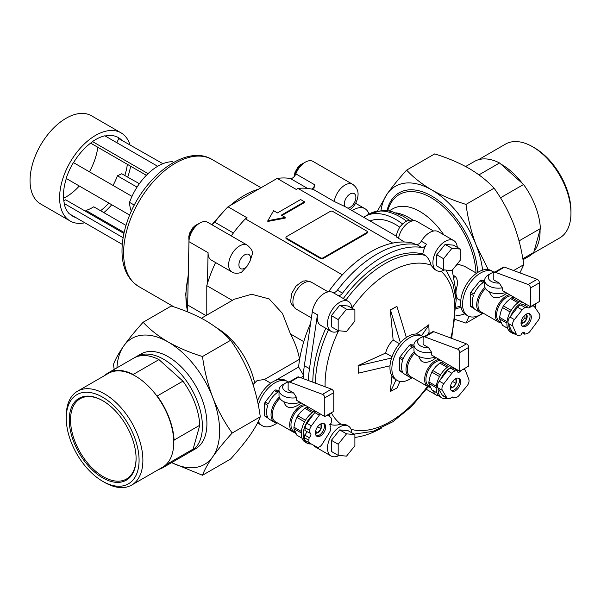<?xml version="1.0" encoding="UTF-8"?>
<svg xmlns="http://www.w3.org/2000/svg" width="601" height="601" viewBox="0 0 601 601"><rect width="100%" height="100%" fill="white"/><g stroke="black" fill="none" stroke-linecap="round" stroke-linejoin="round"><path stroke-width="0.9" d="M453.094 275.228L455.37 276.535C457.624 279.375 458.052 283.079 456.655 287.669A15.814 9.128 -60 0 0 456.655 296.578L457.338 298.637L456.076 299.366M476.563 273.237L464.505 266.273L459.036 264.568A15.814 9.128 120 0 0 456.114 265.402M201.38 318.245L234.262 299.253L251.631 294.257L269.18 298.93L282.455 313.414L290.441 333.946A55.442 32.011 60 0 1 299.561 359.24L264.432 379.524L257.205 380.501L253.051 384.475M264.432 379.524L270.705 383.153L271.179 382.882M247.281 245.17C251.045 248.378 252.788 251.165 252.518 253.524L249.933 261.352A99.067 57.193 -60 0 0 247.041 266.281L241.339 272.426C237.38 273.68 234.217 273.515 231.836 271.93A15.453 8.917 -60 0 1 231.836 254.095A15.453 8.917 -60 0 1 247.281 245.17L207.608 222.265A15.453 8.917 120 0 0 195.821 226.276A15.453 8.917 120 0 0 188.954 241.655L187.67 305.03L205.97 315.593M215.586 262.554A99.067 57.193 120 0 0 207.443 283.439A99.067 57.193 120 0 0 206.782 285.648L206.782 315.127M232.309 300.387L206.782 285.648M303.783 341.653L290.441 333.946M342.352 274.852L245.351 218.847A99.067 57.193 120 0 0 231.783 235.149A99.067 57.193 120 0 0 231.235 235.908M404.42 241.993L396.217 236.854C397.103 230.852 399.642 226.239 403.842 223.001C407.658 219.808 412.023 219.29 416.944 221.423L433.561 231.024M392.723 243.097L298.028 188.429A99.067 57.193 120 0 1 311.596 189.075A99.067 57.193 120 0 1 313.669 189.6L334.231 201.47L344.861 206.541A99.067 57.193 -60 0 1 346.927 207.638L396.292 236.14M522.998 259.752L529.12 256.221A54.714 31.59 -120 0 0 533.741 252.45L534.064 251.271A54.18 31.282 -120 0 0 540.059 229.762L540.389 228.59A54.714 31.59 -120 0 0 523.546 184.492L499.559 162.961L478.952 174.861M522.367 183.433A54.18 31.282 -120 0 0 500.738 164.02M532.659 253.562L559.726 237.928A54.18 31.282 -120 0 0 570.95 213.13A54.18 31.282 -120 0 0 532.636 146.772A54.18 31.282 -120 0 0 505.546 144.09L478.479 159.716M570.95 213.13L570.95 210.936A51.491 29.727 -120 0 0 534.537 147.869L532.636 146.772M102.673 477.84A47.261 27.285 -120 0 0 136.089 458.54A47.261 27.285 -120 0 0 102.673 400.664A47.261 27.285 -120 0 0 69.25 419.956A47.261 27.285 -120 0 0 102.673 477.84M104.574 482.393L102.673 481.296A51.491 29.727 -120 0 0 139.079 460.268A51.491 29.727 -120 0 0 102.673 397.208A51.491 29.727 -120 0 0 66.26 418.228A51.491 29.727 -120 0 0 102.673 481.296L104.574 482.393A54.18 31.282 -120 0 0 131.664 485.075A54.18 31.282 -120 0 0 131.664 422.511A54.18 31.282 -120 0 0 77.484 391.228A54.18 31.282 -120 0 0 66.26 416.035L66.26 418.228M131.664 485.075L162.54 467.247A54.18 31.282 -120 0 0 167.747 462.762A54.18 31.282 -120 0 0 173.742 441.254A54.18 31.282 -120 0 0 156.05 394.925A54.18 31.282 -120 0 0 134.421 375.512A54.18 31.282 -120 0 0 108.353 373.401L77.484 391.228M173.742 441.254L174.072 440.082A54.714 31.59 -120 0 0 157.229 395.984L182.937 381.139L158.949 359.608A54.714 31.59 -120 0 0 133.798 358.098L108.09 372.943A54.714 31.59 -120 0 0 104.551 375.602M134.421 375.512L133.242 374.453L158.949 359.608M157.229 395.984L156.05 394.925M158.732 469.449A54.714 31.59 -120 0 0 162.803 467.706A54.714 31.59 -120 0 0 167.424 463.934L193.124 449.097L199.78 425.238A54.714 31.59 -120 0 0 182.937 381.139M174.072 440.082L199.78 425.238M167.424 463.934L167.747 462.762M523.546 184.492L500.46 197.819M533.741 252.45L522.832 258.746M534.064 251.271L540.059 229.762M540.389 228.59L519.039 240.918M488.252 269.579L476.24 245.298A72.706 41.98 -120 0 0 431.713 189.908C421.774 184.041 413.413 177.445 406.622 170.121L434.711 153.901C447.392 157.823 458.818 162.653 468.99 168.393C479.027 174.343 487.396 180.939 494.082 188.181C501.865 198.969 508.341 210.838 513.509 223.782C518.453 236.892 521.863 250.527 523.764 264.68L519.933 272.899M406.622 170.121C398.839 178.715 392.355 186.633 387.187 193.89A72.706 41.98 -120 0 1 431.713 189.908C442.02 195.708 453.447 200.539 465.985 204.4L494.082 188.181M380.966 210.448A72.706 41.98 -120 0 1 387.187 193.89L377.526 210.891M288.232 381.973A25.445 14.694 120 0 0 287.631 381.59A25.445 14.694 120 0 0 258.31 405.187M258.332 421.301A25.445 14.694 120 0 0 262.179 425.666A25.445 14.694 120 0 0 277.069 423.006M257.791 422.428A25.445 14.694 120 0 0 260.256 424.554L262.179 425.666M287.631 381.59L285.7 380.478A25.445 14.694 120 0 0 257.446 400.987M436.912 392.836L431.803 389.891A16.362 9.443 120 0 0 432.262 390.184L436.927 392.874M436.228 387.69L428.889 383.453L431.803 389.891M436.341 386.218L428.889 381.913A16.362 9.443 120 0 0 428.889 383.453M439.519 376.572L431.803 372.117L430.008 376.684L428.889 381.913M440.458 374.941L432.743 370.486A16.362 9.443 120 0 0 431.803 372.117M447.227 367.369L439.774 363.064L435.8 366.648L432.743 370.486M448.444 366.527L441.104 362.298A16.362 9.443 120 0 0 439.774 363.064M441.104 362.298L443.38 361.832M279.007 390.289L275.453 389.966A16.362 9.443 120 0 0 274.905 390.274A16.362 9.443 120 0 0 274.349 390.605L277.564 392.461A16.362 9.443 120 0 0 268.384 403.88L265.176 402.024A16.362 9.443 120 0 0 264.62 403.444L264.62 415.682A16.362 9.443 120 0 0 265.176 416.47L268.384 418.326A16.362 9.443 120 0 0 269.939 419.656L274.439 422.248A16.362 9.443 120 0 0 277.579 423.014M274.349 390.605L265.176 402.024M264.62 415.682L267.836 417.537A16.362 9.443 120 0 1 267.836 405.299L264.62 403.444M279.007 391.649A16.362 9.443 120 0 0 278.669 391.822L275.453 389.966M413.969 345.019L410.415 344.704A16.362 9.443 120 0 0 409.859 345.004A16.362 9.443 120 0 0 409.311 345.342L412.526 347.198A16.362 9.443 120 0 0 403.346 358.617L400.131 356.761A16.362 9.443 120 0 0 399.582 358.181L399.582 370.419A16.362 9.443 120 0 0 400.131 371.2L403.346 373.056A16.362 9.443 120 0 0 404.894 374.385L409.394 376.985A16.362 9.443 120 0 0 412.541 377.751M409.311 345.342L400.131 356.761M423.194 336.71A25.445 14.694 120 0 0 422.586 336.327A25.445 14.694 120 0 0 397.141 351.014A25.445 14.694 120 0 0 397.141 380.403A25.445 14.694 120 0 0 412.031 377.736M399.582 370.419L402.79 372.274A16.362 9.443 120 0 1 402.79 360.037L399.582 358.181M413.969 346.386A16.362 9.443 120 0 0 413.631 346.559L410.415 344.704M315.405 432.472L317.816 432.69L321.032 428.693L321.032 424.411L320.078 424.321M315.39 433.051A5.251 3.028 120 0 0 320.438 429.918A5.251 3.028 120 0 0 320.626 423.983M316.314 435.8A7.272 4.199 120 0 0 322.88 431.33A7.272 4.199 120 0 0 323.466 423.404M320.536 424.036A7.272 4.199 120 0 0 315.78 430.444A7.272 4.199 120 0 0 316.9 436.273A7.272 4.199 120 0 0 324.172 432.074A7.272 4.199 120 0 0 324.172 423.675A7.272 4.199 120 0 0 320.536 424.036M320.356 413.991A5.454 3.148 -60 0 0 319.311 415.156L311.393 425.876A5.679 3.275 -60 0 0 309.635 430.324L309.432 433.005A2.727 1.578 -60 0 1 310.379 433.058A2.727 1.578 -60 0 1 310.807 435.192A2.727 1.578 -60 0 1 309.087 437.596L304.587 435.004L304.384 437.678A5.679 3.275 120 0 0 305.548 440.713L310.048 443.305A5.679 3.275 -60 0 0 310.078 443.328L316.975 447.114A5.454 3.148 -60 0 0 322.234 444.079L329.401 432.6A5.679 3.275 -60 0 0 330.738 428.776L330.873 426.973A2.682 1.548 -60 0 1 330.655 426.883A2.682 1.548 -60 0 1 331.166 423.066L331.399 420.039A5.679 3.275 -60 0 0 330.355 417.086L327.365 415.043M309.087 437.596L308.884 440.278L304.384 437.678M310.048 443.305A5.679 3.275 -60 0 1 308.884 440.278M315.856 411.392A5.454 3.148 120 0 0 314.811 412.564L306.893 423.277A5.679 3.275 120 0 0 305.135 427.724L304.932 430.406L309.432 433.005M315.037 410.919A18.18 10.495 120 0 0 302.416 426.838A18.18 10.495 120 0 0 305.015 442.005L306.946 443.117A18.18 10.495 120 0 0 311.168 443.921M418.965 356.513L418.965 357.017C421.203 363.154 426.117 363.988 433.704 359.511L436.056 357.603M435.041 357.017A13.635 7.873 180 0 1 421.106 357.34A13.635 7.873 180 0 1 413.969 350.421L413.969 344.854A13.635 7.873 180 0 1 417.958 339.295L420.535 337.807A9.999 5.77 180 0 1 424.652 336.372M413.969 344.854A13.635 7.873 180 0 0 431.631 352.374L431.631 355.048L459.735 371.275L459.735 352.577A2.727 1.578 -120 0 0 457.466 349.076L424.802 336.891A2.907 1.683 -120 0 0 423.705 336.921A2.907 1.683 -120 0 0 423.104 338.25L423.104 344.486L428.558 347.633A9.999 5.77 180 0 1 418.559 344.35A9.999 5.77 180 0 1 420.535 337.807M431.631 352.374L428.558 347.633M459.735 371.275L468.727 366.077L468.727 347.378A2.727 1.578 -120 0 0 466.466 343.877L433.794 331.699A2.907 1.683 -120 0 0 432.705 331.729L423.705 336.921M489.657 291.951L489.657 292.454C491.896 298.592 496.809 299.426 504.397 294.956L506.748 293.048M509.618 294.7A15.453 8.917 120 0 0 506.26 296.03A15.453 8.917 120 0 0 496.171 309.643A15.453 8.917 120 0 0 498.537 322.023A15.453 8.917 120 0 0 501.069 322.745M485.51 288.6A15.453 8.917 120 0 0 481.183 312.009L498.537 322.023M484.924 287.398A16.362 9.443 120 0 0 480.086 312.422A16.362 9.443 120 0 0 483.234 313.189M484.661 281.824A16.362 9.443 120 0 0 484.323 281.997L481.108 280.141A16.362 9.443 120 0 0 480.552 280.442A16.362 9.443 120 0 0 480.004 280.78L470.823 292.199A16.362 9.443 120 0 0 470.275 293.619L470.275 305.856A16.362 9.443 120 0 0 470.823 306.645L474.039 308.501A16.362 9.443 120 0 0 475.586 309.823L480.086 312.422M470.823 292.199L474.039 294.054A16.362 9.443 120 0 1 483.219 282.635L480.004 280.78M470.275 305.856L473.483 307.712A16.362 9.443 120 0 1 473.483 295.474L470.275 293.619M133.242 374.453A54.714 31.59 -120 0 0 108.09 372.943M162.803 467.706L188.511 452.869A54.714 31.59 -120 0 0 193.124 449.097M189.766 452.072A54.714 31.59 -120 0 0 191.08 451.381A54.714 31.59 -120 0 0 191.08 388.208A54.714 31.59 -120 0 0 136.367 356.618A54.714 31.59 -120 0 0 135.112 357.415M191.08 451.381L195.58 448.789A54.714 31.59 -120 0 0 195.58 385.609A54.714 31.59 -120 0 0 140.867 354.019L136.367 356.618M171.638 462.612A72.706 41.98 -120 0 0 212.746 456.79A72.706 41.98 -120 0 0 212.746 397.426A72.706 41.98 -120 0 0 168.22 342.037A72.706 41.98 -120 0 0 123.701 346.011A72.706 41.98 -120 0 0 116.925 367.842M212.746 456.79C217.93 449.525 224.406 441.6 232.181 433.028C224.391 422.233 217.915 410.37 212.746 397.426C207.811 384.309 204.393 370.674 202.499 356.521L230.589 340.301C238.372 351.097 244.855 362.966 250.024 375.903C254.959 389.02 258.377 402.655 260.271 416.809C258.37 422.007 254.952 428.16 250.024 435.274C244.84 442.546 238.357 450.465 230.589 459.036L202.499 475.256C204.4 470.057 207.818 463.904 212.746 456.79M114.213 369.412L113.446 364.476C115.347 359.293 118.758 353.14 123.701 346.011C128.869 338.761 135.345 330.843 143.128 322.249C149.919 329.573 158.281 336.169 168.22 342.037C178.535 347.836 189.961 352.667 202.499 356.521M171.585 462.642L202.499 475.256M232.181 433.028L260.271 416.809M143.128 322.249L171.225 306.029C183.906 309.951 195.333 314.781 205.497 320.513C215.541 326.471 223.903 333.067 230.589 340.301M456.039 298.998A104.521 60.348 120 0 0 454.792 284.776L452.207 270.255M345.936 300.027A98.158 56.674 -60 0 1 425.546 255.5C428.475 258.302 430.308 261.525 431.045 265.176A91.75 52.971 -60 0 0 351.893 308.185A17.271 9.969 120 0 0 348.355 301.424L338.078 295.489A17.271 9.969 120 0 0 337.83 295.354A5.454 3.148 120 0 0 342.54 293.16A104.521 60.348 120 0 1 421.737 247.439A5.454 3.148 120 0 0 426.447 244.194A17.271 9.969 120 0 0 422.826 253.968M421.737 247.439L416.591 244.472A5.454 3.148 120 0 0 421.309 241.226A17.271 9.969 120 0 1 438.332 231.67L453.755 240.58A17.271 9.969 -60 0 1 457.286 247.342M416.591 244.472A104.521 60.348 120 0 0 337.401 290.193A5.454 3.148 120 0 1 332.684 292.386A17.271 9.969 120 0 0 320.521 296.255A17.271 9.969 120 0 0 312.295 311.829L304.339 365.701A104.521 60.348 120 0 0 303.152 378.577M308.336 380.508A104.521 60.348 120 0 1 309.485 368.668L317.433 314.796A17.271 9.969 120 0 0 320.806 325.404L331.091 331.339A17.271 9.969 120 0 0 339.152 330.798M348.355 301.424A17.271 9.969 120 0 0 339.723 302.28A17.271 9.969 120 0 0 327.718 320.731A17.271 9.969 120 0 0 331.091 331.339M354.89 437.415A104.521 60.348 120 0 0 381.545 428.04M313.752 445.341A17.271 9.969 120 0 0 315.668 447.106L331.091 456.009A17.271 9.969 120 0 0 339.152 455.468M313.669 189.6A15.453 8.917 -60 0 1 314.947 184.928A5.454 3.148 120 0 1 311.596 189.075M334.231 201.47A15.453 8.917 -60 0 1 341.766 187.474A15.453 8.917 -60 0 1 352.682 184.319L313.001 161.414A15.453 8.917 120 0 0 295.835 173.892L314.947 184.928M298.028 188.429L296.27 189.45L277.159 178.414A98.158 56.674 120 0 1 290.403 178.52A5.454 3.148 120 0 0 295.835 173.892M277.159 178.414L227.997 206.797L247.109 217.832L245.351 218.847M227.997 206.797A98.158 56.674 120 0 0 214.752 222.197L233.398 232.963M211.597 224.571A5.454 3.148 120 0 0 214.752 222.197M230.709 235.6A5.454 3.148 120 0 0 231.783 235.149M231.836 271.93L211.267 260.06A15.453 8.917 -60 0 1 208.074 252.683L207.443 283.439M187.67 305.03L187.812 311.979M173.554 162.405L172.367 161.722A45.443 26.234 120 0 0 129.538 202.342A36.353 20.99 120 0 0 131.394 211.191M129.538 202.342L134.361 205.121M91.006 142.858L91.352 143.534L146.374 175.304M63.811 200.674L65.674 199.81L123.934 233.443M85.56 211.289L85.951 210.425A39.628 22.876 120 0 0 93.756 206.797L126.015 225.42M85.951 210.425L124.152 232.474M113.026 185.439A39.628 22.876 120 0 0 117.398 175.785L137.051 187.129M127.352 164.321A45.443 26.234 -60 0 1 124.813 175.515L139.364 183.703M124.813 175.515L121.77 173.749L117.398 175.785M105.167 135.984A45.443 26.234 -60 0 1 118.322 137.569A45.443 26.234 -60 0 1 121.8 140.311L162.879 163.705M121.8 140.311L118.75 138.553L116.849 142.722M148.056 173.636L92.501 141.558A45.714 26.391 120 0 1 104.874 135.811L157.657 166.282M92.501 141.558L92.584 141.731A45.443 26.234 -60 0 0 73.555 162.653M129.696 215.105L66.185 178.437A45.714 26.391 120 0 1 73.42 162.578L131.987 196.384M66.328 178.52A45.443 26.234 -60 0 0 64.352 203.596L123.122 237.733M64.149 203.686A45.714 26.391 120 0 0 69.288 213.798L122.273 244.389M108.856 203.07A45.443 26.234 -60 0 1 100.562 210.726M75.884 217.607A45.443 26.234 -60 0 1 72.879 216.277A45.443 26.234 -60 0 1 70.227 214.339M84.861 222.791A50.897 29.381 -60 0 1 70.152 221.003A50.897 29.381 -60 0 1 70.152 162.232A50.897 29.381 -60 0 1 121.049 132.851A50.897 29.381 -60 0 1 129.951 144.691M130.635 166.214A50.897 29.381 -60 0 1 127.765 177.002M111.748 204.738A50.897 29.381 -60 0 1 103.845 212.619M79.294 186.002A45.443 26.234 -60 0 1 66.042 196.963A45.443 26.234 -60 0 1 63.563 198.277M97.79 147.253A45.443 26.234 -60 0 1 89.421 171.811M70.152 221.003L40.59 203.934A50.897 29.381 -60 0 1 40.59 145.164A50.897 29.381 -60 0 1 91.487 115.783L121.049 132.851M415.208 244.276L413.48 243.277A102.703 59.296 120 0 0 328.484 291.816M444.552 269.947A17.271 9.969 -60 0 1 436.484 270.488A17.271 9.969 -60 0 1 436.484 250.549A17.271 9.969 -60 0 1 453.755 240.58M436.762 254.786L436.762 265.927L443.576 269.857L451.929 270.608L460.283 260.21L460.283 249.069L453.477 245.14L445.123 244.397L436.762 254.786L443.576 258.723L443.576 269.857M294.775 175.86A12.726 7.347 -60 0 1 303.881 163.089M189.045 240.287A12.726 7.347 -60 0 1 198.488 223.94M460.283 249.069L451.929 248.326L445.123 244.397M451.929 248.326L443.576 258.723M354.89 309.921L348.077 305.992L339.723 305.24L331.369 315.638L331.369 326.779L338.183 330.708L346.537 331.451L354.89 321.062L354.89 309.921L346.537 309.177L339.723 305.24M346.537 309.177L338.183 319.567L331.369 315.638M338.183 319.567L338.183 330.708M354.89 434.591L348.077 430.662L339.723 429.91L331.369 440.308L331.369 451.449L338.183 455.378L346.537 456.129L354.89 445.732L354.89 434.591L346.537 433.847L339.723 429.91M346.537 433.847L338.183 444.237L331.369 440.308M338.183 444.237L338.183 455.378M351.893 432.863A17.271 9.969 120 0 0 348.355 426.101A17.271 9.969 120 0 0 339.723 426.95A17.271 9.969 120 0 0 328.439 442.171A17.271 9.969 120 0 0 331.091 456.009M433.374 390.823A17.271 9.969 120 0 0 436.484 395.157A17.271 9.969 120 0 0 436.732 395.293A17.271 9.969 120 0 0 438.873 395.924M493.887 272.148A25.445 14.694 120 0 0 493.278 271.765A25.445 14.694 120 0 0 473.671 278.579A25.445 14.694 120 0 0 462.56 304.189A25.445 14.694 120 0 0 467.833 315.841A25.445 14.694 120 0 0 482.723 313.181M493.278 271.765L491.355 270.653A25.445 14.694 120 0 0 465.903 285.34A25.445 14.694 120 0 0 465.903 314.729L467.833 315.841M517.919 302.806L510.467 298.502A16.362 9.443 120 0 1 511.797 297.735L514.08 297.277M519.136 301.972L511.797 297.735M510.211 312.009L502.496 307.554A16.362 9.443 120 0 1 503.435 305.924L506.493 302.093L510.467 298.502M511.15 310.379L503.435 305.924M506.921 323.128L499.581 318.891A16.362 9.443 120 0 1 499.581 317.351L500.701 312.122L502.496 307.554M507.034 321.655L499.581 317.351M507.605 328.274L502.496 325.329A16.362 9.443 120 0 0 502.954 325.622L507.62 328.319M502.496 325.329L499.581 318.891M511.421 295.737A14.544 8.399 120 0 0 506.906 297.142A14.544 8.399 120 0 0 497.403 309.958A14.544 8.399 120 0 0 499.634 321.61L500.866 322.316M484.661 280.457L481.108 280.141M521.059 322.647L523.471 322.865L526.679 318.868L526.679 314.578L525.732 314.496M521.044 323.218A5.251 3.028 120 0 0 526.093 320.093A5.251 3.028 120 0 0 526.281 314.158M521.961 325.975A7.272 4.199 120 0 0 528.534 321.505A7.272 4.199 120 0 0 529.12 313.579M526.183 314.21A7.272 4.199 120 0 0 521.435 320.618A7.272 4.199 120 0 0 522.547 326.441A7.272 4.199 120 0 0 529.819 322.241A7.272 4.199 120 0 0 529.819 313.85A7.272 4.199 120 0 0 526.183 314.21M522.622 302.205A18.18 10.495 120 0 0 510.858 315.81L509.903 317.012A5.454 3.148 120 0 0 508.288 323.443L511.849 331.602A5.679 3.275 120 0 0 512.736 332.638L517.228 335.238A5.679 3.275 -60 0 0 518.888 335.433L521.014 334.967A2.727 1.578 -60 0 1 524.132 332.518A2.727 1.578 -60 0 1 524.665 334.164L526.799 333.69A5.679 3.275 -60 0 0 530.21 331.143L538.15 320.446A5.454 3.148 -60 0 0 539.36 313.85L534.597 306.886A5.679 3.275 -60 0 0 533.943 306.27A5.679 3.275 -60 0 0 532.283 306.074L531.074 306.345M530.766 306.518A2.674 1.54 -60 0 1 528.241 307.817A2.674 1.54 -60 0 1 527.746 307.088L525.342 307.607L520.842 305.007A5.679 3.275 120 0 0 517.611 307.306L510.858 315.81M517.228 335.238A5.679 3.275 -60 0 1 516.342 334.201L512.781 326.035A5.454 3.148 -60 0 1 514.403 319.604L522.111 309.906A5.679 3.275 -60 0 1 525.342 307.607M455.566 319.567L465.985 323.128L483.212 313.189M482.595 270.134A72.706 41.98 -120 0 0 476.24 245.298C471.304 232.189 467.886 218.554 465.985 204.4M513.615 270.54L523.764 264.68M465.985 323.128L469.028 316.411M456.369 308.478A65.186 37.638 -120 0 0 461.05 307.269M477.712 272.463A65.186 37.638 -120 0 0 435.86 198.661A65.186 37.638 -120 0 0 386.984 210.62M455.986 315.623A72.706 41.98 -120 0 0 464.678 313.865M358.376 373.161L358.121 365.588L358.376 373.161L390.011 365.799M358.376 365.739L391.582 358.008M391.95 376.016L390.252 391.567L396.93 387.998L400.003 381.44M390.507 391.709L396.089 379.794M425.546 255.5L422.924 253.99A98.158 56.674 -60 0 0 343.314 298.517M436.484 270.488L434.215 269.18L431.045 265.176M293.596 392.904L296.669 397.644L296.669 400.311L324.773 416.538L333.773 411.347L333.773 392.648A2.727 1.578 -120 0 0 331.504 389.147L298.84 376.97A2.907 1.683 -120 0 0 297.743 376.992L288.743 382.191A2.907 1.683 -120 0 0 288.142 383.521L288.142 389.748L293.596 392.904A9.999 5.77 180 0 1 283.597 389.613A9.999 5.77 180 0 1 285.573 383.07A9.999 5.77 180 0 1 289.697 381.643M324.773 416.538L324.773 397.839A2.727 1.578 -120 0 0 322.512 394.339L289.84 382.161A2.907 1.683 -120 0 0 288.743 382.191M495.494 272.336L528.159 284.513A2.727 1.578 -120 0 1 530.428 288.014L530.428 306.713L502.323 290.486L502.323 287.819L499.251 283.071L493.797 279.923L493.797 273.688A2.907 1.683 -120 0 1 494.398 272.358A2.907 1.683 -120 0 1 495.494 272.336L504.487 267.137A2.907 1.683 -120 0 0 503.398 267.167L494.398 272.358M502.323 287.819A13.635 7.873 180 0 1 484.661 280.299A13.635 7.873 180 0 1 488.651 274.732L491.227 273.245A9.999 5.77 180 0 1 495.344 271.81M499.251 283.071A9.999 5.77 180 0 1 489.252 279.788A9.999 5.77 180 0 1 491.227 273.245M310.612 323.248A102.703 59.296 120 0 0 298.599 366.948L303.34 374.949M368.961 214.144A22.718 13.117 120 0 0 364.927 208.675A22.718 13.117 120 0 0 352.178 210.666M416.192 334.021L428.813 324.78L429.069 332.345L427.334 334.825M421.534 335.719L429.069 324.923M358.121 365.588L385.654 353.042L392.025 356.724M102.996 400.852A46.352 26.76 -120 0 0 80.136 398.733A46.352 26.76 -120 0 0 73.029 435.875A46.352 26.76 -120 0 0 103.312 476.721A46.352 26.76 -120 0 0 126.488 479.02A46.352 26.76 -120 0 0 136.089 458.172M520.691 301.093A18.18 10.495 120 0 0 508.07 317.012A18.18 10.495 120 0 0 510.67 332.18L512.6 333.292A18.18 10.495 120 0 0 515.282 334.111M508.837 324.698A18.18 10.495 120 0 0 512.6 333.292M534.041 306.337A18.18 10.495 120 0 0 533.523 304.925M450.352 387.78A5.251 3.028 120 0 0 455.4 384.655A5.251 3.028 120 0 0 455.588 378.72M451.268 390.53A7.272 4.199 120 0 0 457.842 386.06A7.272 4.199 120 0 0 458.428 378.134M455.49 378.773A7.272 4.199 120 0 0 450.742 385.173A7.272 4.199 120 0 0 451.854 391.003A7.272 4.199 120 0 0 459.126 386.804A7.272 4.199 120 0 0 459.126 378.412A7.272 4.199 120 0 0 455.49 378.773M460.651 370.742A2.727 1.578 -60 0 1 457.962 372.252A2.727 1.578 -60 0 1 457.444 370.516L452.944 367.917L450.84 368.278A5.679 3.275 120 0 0 447.407 370.682L439.278 381.147A5.454 3.148 120 0 0 437.866 387.795L442.313 395.15A5.679 3.275 120 0 0 443.042 395.879L447.542 398.478A5.679 3.275 -60 0 0 449.052 398.703L450.465 398.455A2.727 1.578 -60 0 1 453.019 397.163A2.727 1.578 -60 0 1 453.537 397.93L455.911 397.524A5.679 3.275 -60 0 0 459.149 395.36L467.022 385.902A5.454 3.148 -60 0 0 468.825 379.441L465.602 370.93A5.679 3.275 -60 0 0 464.663 369.765A5.679 3.275 -60 0 0 463.153 369.54L462.567 369.638M457.444 370.516L455.34 370.877L450.84 368.278M447.542 398.478A5.679 3.275 -60 0 1 446.813 397.749L442.366 390.395A5.454 3.148 -60 0 1 443.771 383.738L451.907 373.281A5.679 3.275 -60 0 1 455.34 370.877M440.728 360.3A14.544 8.399 120 0 0 436.213 361.704A14.544 8.399 120 0 0 426.71 374.513A14.544 8.399 120 0 0 428.941 386.173L430.173 386.879M438.925 359.263A15.453 8.917 120 0 0 435.567 360.592A15.453 8.917 120 0 0 425.478 374.205A15.453 8.917 120 0 0 427.844 386.586A15.453 8.917 120 0 0 430.376 387.299M453.537 397.93L452.095 397.103M455.227 369.239A2.727 1.578 120 0 0 455.603 368.886M438.182 388.314A18.18 10.495 120 0 0 441.908 397.854A18.18 10.495 120 0 0 447.445 398.425M414.818 353.163A15.453 8.917 120 0 0 410.491 376.564L427.844 386.586M422.586 336.327L420.662 335.208A25.445 14.694 120 0 0 401.047 342.029A25.445 14.694 120 0 0 389.944 367.639A25.445 14.694 120 0 0 395.21 379.291L397.141 380.403M406.374 337.446L396.93 306.375L390.252 309.936L393.152 340.061L399.522 343.734M400.424 342.705L390.507 310.086L396.93 306.375M312.82 382.183A98.158 56.674 -60 0 1 325.817 328.289M385.654 353.042A15.814 9.128 -60 0 1 393.152 340.061M329.618 424.351C333.51 425.478 337.221 425.395 340.752 424.103L346.086 424.787L348.355 426.101M304.467 201.786L300.613 199.555L277.474 212.912L273.62 210.688L267.836 220.71L285.19 217.367L281.328 215.143L304.467 201.786L304.467 202.529L281.974 215.511M285.19 217.367L285.19 218.11L267.836 221.446L267.836 220.71M366.805 231.1L332.744 211.432A1.818 1.052 0 0 0 330.174 211.432L286.474 236.659A1.818 1.052 0 0 0 285.941 237.403A1.818 1.052 0 0 0 286.474 238.146L320.536 257.814A1.818 1.052 0 0 0 323.105 257.814L366.805 232.579A1.818 1.052 0 0 0 367.339 231.836A1.818 1.052 0 0 0 366.805 231.1M367.339 231.836L367.339 232.579A1.818 1.052 180 0 1 366.805 233.323L323.105 258.55A1.818 1.052 180 0 1 320.536 258.55L286.474 238.89A1.818 1.052 180 0 1 285.941 238.146L285.941 237.403M530.428 306.713L539.42 301.522L539.42 282.816A2.727 1.578 -120 0 0 537.159 279.322L504.487 267.137M505.734 292.454A13.635 7.873 180 0 1 491.798 292.785A13.635 7.873 180 0 1 484.661 285.858L484.661 280.299M300.079 402.287A13.635 7.873 180 0 1 286.144 402.61A13.635 7.873 180 0 1 279.007 395.691L279.007 390.124A13.635 7.873 180 0 1 283.003 384.557L285.573 383.07M284.01 401.784L284.01 402.279C286.241 408.417 291.154 409.251 298.75 404.781L301.101 402.873M321.032 428.693L317.644 426.733M317.816 432.69L315.555 431.383M304.587 435.004A2.727 1.578 120 0 0 306.397 431.248M305.548 440.713A5.679 3.275 120 0 0 305.586 440.728L310.011 443.29M330.873 426.973L330.467 426.733M313.587 414.217A18.18 10.495 120 0 0 303.745 430.128A18.18 10.495 120 0 0 306.946 443.117M328.229 415.637A18.18 10.495 120 0 0 327.868 414.758M279.27 397.223A16.362 9.443 120 0 0 274.439 422.248M279.863 398.425A15.453 8.917 120 0 0 275.536 421.834L292.882 431.849A15.453 8.917 120 0 0 295.414 432.57M305.766 405.57A14.544 8.399 120 0 0 301.251 406.967A14.544 8.399 120 0 0 291.755 419.783A14.544 8.399 120 0 0 293.979 431.435L295.211 432.142M303.963 404.526A15.453 8.917 120 0 0 300.613 405.855A15.453 8.917 120 0 0 290.516 419.468A15.453 8.917 120 0 0 292.882 431.849M301.95 438.106L296.841 435.154L293.934 428.723L301.266 432.953M301.386 431.48L293.934 427.176L295.053 421.947L296.841 417.387L304.557 421.842M305.503 420.204L297.788 415.749L300.846 411.918L304.812 408.334L312.265 412.639M296.841 435.154A16.362 9.443 120 0 0 297.3 435.447L301.965 438.144M293.934 427.176A16.362 9.443 120 0 0 293.934 428.723M297.788 415.749A16.362 9.443 120 0 0 296.841 417.387M313.482 411.798L306.149 407.561A16.362 9.443 120 0 0 304.812 408.334M306.149 407.561L308.426 407.102M535.123 304.001L535.123 307.659M521.157 321.783L521.683 321.835L524.898 317.839L524.898 315.142M523.471 322.865L521.683 321.835M526.679 318.868L524.898 317.839M527.746 307.088L523.246 304.497L520.842 305.007M524.628 305.285A2.674 1.54 120 0 0 526.07 304.196M524.665 334.164L522.442 332.879M296.669 397.644A13.635 7.873 180 0 1 279.007 390.124M402.64 224.015A61.805 35.684 -120 0 0 364.98 216.443A61.805 35.684 -120 0 0 363.643 217.284M399.845 227.223A55.442 32.011 -120 0 0 370.066 220.995M414.232 351.961A16.362 9.443 120 0 0 409.394 376.985M451.929 366.768A18.18 10.495 120 0 0 440.533 379.531M449.999 365.656A18.18 10.495 120 0 0 437.378 381.567A18.18 10.495 120 0 0 439.977 396.735L441.908 397.854M450.367 387.209L452.778 387.42L455.986 383.423L455.986 379.141L455.04 379.058M452.778 387.42L450.51 386.112M455.986 383.423L452.598 381.47M499.559 162.961A54.714 31.59 -120 0 0 474.407 161.451L465.625 166.522M412.902 220.124A54.533 31.485 -120 0 0 395.886 212.822M453.515 277.609L455.37 276.535M254.569 382.536A55.442 32.011 -120 0 0 216.796 327.981M311.551 282.275C307.735 280.862 305.376 280.464 304.489 281.088C303.896 280.359 301.026 282.087 295.865 286.279L291.71 293.476C290.366 304.391 289.629 302.033 296.098 309.034A15.453 8.917 -60 0 1 296.098 291.2A15.453 8.917 -60 0 1 311.551 282.275L328.169 291.868M294.347 432.42L295.97 433.637A15.453 8.917 -60 0 1 294.663 432.487M398.501 238.574A15.453 8.917 -60 0 1 406.036 224.579A15.453 8.917 -60 0 1 416.944 221.423M319.311 415.156L314.811 412.564M311.393 425.876L306.893 423.277M309.635 430.324L305.135 427.724M329.814 413.631L329.814 416.718M464.776 368.368L464.776 369.833M424.802 336.891L433.794 331.699M457.466 349.076L466.466 343.877M459.735 352.577L468.727 347.378M426.447 244.194L421.309 241.226M342.54 293.16L337.401 290.193M337.83 295.354L332.684 292.386M317.433 314.796L312.295 311.829M309.485 368.668L304.339 365.701M290.403 178.52L307.517 188.398M188.954 241.655L208.074 252.683M187.737 311.942A82.435 47.592 -60 0 1 188.256 276.242M213.017 223.895A82.435 47.592 -60 0 1 221.13 214.264M230.108 205.58A82.435 47.592 -60 0 1 258.34 189.277M212.13 159.513C185.484 143.166 141.468 178.354 127.412 221.123C123.566 232.226 121.77 242.789 122.033 252.811C122.529 268.542 128.111 279.788 138.786 286.549A73.345 42.348 -60 0 1 138.786 201.861A73.345 42.348 -60 0 1 212.13 159.513L261.014 187.737M344.861 206.541A8.181 4.725 -60 0 1 349.196 194.596A8.181 4.725 -60 0 1 355.83 198.21A8.181 4.725 -60 0 1 347.776 208.126M247.041 266.281A8.181 4.725 -60 0 1 238.965 265.702A8.181 4.725 -60 0 1 245.591 254.403A8.181 4.725 -60 0 1 249.933 261.352M456.384 307.201A63.623 36.729 -120 0 0 460.802 305.796M476 272.914A63.623 36.729 -120 0 0 436.003 200.854A63.623 36.729 -120 0 0 387.728 210.726M441.021 271.179A91.75 52.971 -60 0 1 450.727 338.01M289.84 382.161L298.84 376.97M322.512 394.339L331.504 389.147M324.773 397.839L333.773 392.648M300.748 377.676L303.257 376.234M274.777 380.801L298.689 366.993M455.348 288.42L456.655 287.669M456.009 296.947L456.655 296.578M443.771 383.738L439.278 381.147M442.366 390.395L437.866 387.795M446.813 397.749L442.313 395.15M451.907 373.281L447.407 370.682M340.752 424.103A91.75 52.971 -60 0 1 331.316 412.767M325.118 386.766A91.75 52.971 -60 0 1 338.401 331.166M427.446 386.36A91.75 52.971 -60 0 1 395.826 418.086A91.75 52.971 -60 0 1 351.067 429.279M315.45 383.16A98.158 56.674 -60 0 1 328.439 329.806M366.805 232.579L366.805 233.323M323.105 257.814L323.105 258.55M320.536 257.814L320.536 258.55M286.474 238.146L286.474 238.89M528.159 284.513L537.159 279.322M530.428 288.014L539.42 282.816M532.283 306.074L531.908 305.856M522.111 309.906L517.611 307.306M514.403 319.604L509.903 317.012M512.781 326.035L508.288 323.443M516.342 334.201L511.849 331.602M406.712 221.243A61.805 35.684 -120 0 0 369.367 213.911L382.529 210.388L387.968 210.756L391.98 211.59L403.316 216.277L409.559 220.297M456.978 265.056A54.533 31.485 -120 0 0 456.85 264.485M443.763 234.811A54.533 31.485 -120 0 0 392.678 208.847L389.057 210.936M460.749 300.628L457.323 298.652M296.098 309.034L311.401 317.876M187.535 311.866L185.686 294.4L188.286 274.552M212.191 224.361L226.171 208.682M228.628 206.428L258.933 188.939M349.902 209.824C354.485 206.158 357.144 201.673 357.88 196.369C358.707 191.509 356.971 187.497 352.682 184.319M294.107 176.702L295.001 172.292L297.998 167.116L300.68 164.621L304.489 162.668M188.984 241.031L188.774 236.726L189.608 233.135L192.605 227.967L195.28 225.473L199.096 223.519M446.16 270.089L453.004 283.807L456.151 300.282L451.697 338.371M426.402 389.335L436.484 395.157M138.786 286.549L174.207 306.998M364.927 208.675L355.582 203.273M463.506 369.097L464.663 369.765M354.064 434.117L373.146 431.33L392.656 421.872L411.43 406.644L428.243 386.796M329.881 416.763L329.881 413.593M535.438 308.125L535.438 303.821M532.569 305.481L533.943 306.27M364.98 216.443L369.367 213.911M464.836 369.878L464.836 368.33"/></g></svg>
